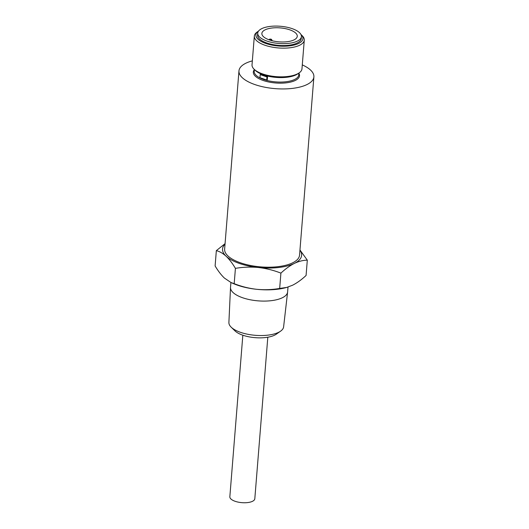 <?xml version="1.0" encoding="UTF-8"?>
<svg xmlns="http://www.w3.org/2000/svg" width="529" height="529" viewBox="0 0 529 529"><rect width="100%" height="100%" fill="white"/><g stroke="black" fill="none" stroke-linecap="round" stroke-linejoin="round"><path stroke-width="0.79" d="M280.608 331.147L276.297 334.183A22.959 9.046 -175.4 0 1 242.699 335.161A22.959 9.046 -175.4 0 1 234.949 330.856L231.173 327.173A27.448 10.811 4.6 0 0 240.437 332.318A27.448 10.811 4.6 0 0 280.608 331.147A27.448 10.811 4.6 0 0 283.61 326.889L287.604 292.061A28.632 11.281 -175.4 0 1 271.615 300.631A28.632 11.281 -175.4 0 1 242.566 297.728A28.632 11.281 -175.4 0 1 230.518 287.472A28.632 11.281 -175.4 0 1 230.532 287.32L230.915 282.493M258.555 31.052A23.593 9.291 4.6 0 0 258.489 31.099A23.593 9.291 4.6 0 0 265.816 43.457A23.593 9.291 4.6 0 0 294.263 45.011A23.593 9.291 4.6 0 0 300.981 34.517A23.593 9.291 4.6 0 0 300.922 34.458M300.981 34.517L302.211 35.714A25.055 9.872 -175.4 0 1 304.281 40.125A25.055 9.872 -175.4 0 1 290.428 47.729A25.055 9.872 -175.4 0 1 264.864 45.21A25.055 9.872 -175.4 0 1 254.337 36.104A25.055 9.872 -175.4 0 1 257.087 32.084L258.489 31.099M299.222 72.843L297.82 73.829A23.593 9.291 -175.4 0 1 263.29 74.827A23.593 9.291 -175.4 0 1 255.328 70.41L254.099 69.213A25.055 9.872 4.6 0 0 262.556 73.901A25.055 9.872 4.6 0 0 299.222 72.843A25.055 9.872 4.6 0 0 301.973 68.816L304.281 40.125M271.139 39.225A1.17 0.463 -175.4 0 1 271.602 39.53A1.17 0.463 -175.4 0 1 271.106 39.979A1.17 0.463 -175.4 0 1 269.79 39.887A1.17 0.463 -175.4 0 1 269.347 39.351A1.17 0.463 -175.4 0 1 271.139 39.225M266.933 41.07A21.92 8.636 4.6 0 0 289.303 43.279A21.92 8.636 4.6 0 0 301.418 36.62A21.92 8.636 4.6 0 0 292.206 28.659A21.92 8.636 4.6 0 0 269.836 26.45A21.92 8.636 4.6 0 0 257.722 33.109A21.92 8.636 4.6 0 0 266.933 41.07M257.722 33.109L257.563 35.02A21.92 8.636 4.6 0 0 266.781 42.981A21.92 8.636 4.6 0 0 289.145 45.19A21.92 8.636 4.6 0 0 301.266 38.538L301.418 36.62M267.813 337.218L254.813 498.748A12.524 4.933 -175.4 0 1 247.889 502.55A12.524 4.933 -175.4 0 1 235.107 501.287A12.524 4.933 -175.4 0 1 229.844 496.738L242.837 335.207M230.518 287.472L228.892 322.485A27.448 10.811 4.6 0 0 231.173 327.173M288.007 287.055L287.617 291.915A28.632 11.281 -175.4 0 1 287.604 292.061M266.722 80.038L267.29 79.76L267.535 76.679A22.337 8.801 -175.4 0 1 263.925 75.607A22.337 8.801 -175.4 0 1 260.757 74.311L260.195 74.589L259.944 77.677L266.722 80.038L266.973 76.956L260.195 74.589M252.346 60.875A37.579 14.805 4.6 0 0 238.969 70.873A37.579 14.805 4.6 0 0 254.766 84.528A37.579 14.805 4.6 0 0 293.112 88.31A37.579 14.805 4.6 0 0 313.889 76.897A37.579 14.805 4.6 0 0 302.284 64.895M238.969 70.873L224.627 249.133A37.579 14.805 4.6 0 0 240.424 262.787A37.579 14.805 4.6 0 0 278.77 266.576A37.579 14.805 4.6 0 0 299.546 255.163L313.889 76.897M234.188 283.676C241.436 286.533 248.928 288.411 256.671 289.303A39.668 15.625 -175.4 0 1 237.468 285.184A39.668 15.625 -175.4 0 1 232.912 283.385L231.001 282.526L234.188 283.676L235.418 268.368C232.476 263.396 229.388 259.362 226.141 256.254A39.668 15.625 4.6 0 0 258.423 267.502C250.667 266.775 243.003 267.066 235.418 268.368M225.03 244.147A39.668 15.625 4.6 0 0 226.141 256.254C222.888 253.318 219.621 251.447 216.341 250.634L215.111 265.942C218.054 270.914 221.148 274.948 224.389 278.056L231.001 282.526M289.806 29.836A17.755 6.996 4.6 0 0 271.688 28.05A17.755 6.996 4.6 0 0 261.868 33.439A17.755 6.996 4.6 0 0 269.334 39.893A17.755 6.996 4.6 0 0 287.452 41.679A17.755 6.996 4.6 0 0 297.272 36.289A17.755 6.996 4.6 0 0 289.806 29.836M286.784 287.412L285.891 287.65A39.668 15.625 -175.4 0 1 256.671 289.303C264.421 290.031 272.091 289.747 279.669 288.444L286.784 287.412L292.61 285.204C297.093 282.922 301.583 279.682 306.079 275.47L307.309 260.162C303.15 260.202 298.832 261.28 294.369 263.396C289.832 265.717 285.343 268.963 280.906 273.129C273.658 270.273 266.16 268.401 258.423 267.502A39.668 15.625 4.6 0 0 294.369 263.396A39.668 15.625 4.6 0 0 299.95 250.177M279.669 288.444L280.906 273.129M216.341 250.634L225.07 243.651M299.963 249.999L307.309 260.162M254.337 36.104L252.029 64.802A25.055 9.872 4.6 0 0 254.099 69.213M267.535 76.679L266.973 76.956M298.892 73.26A23.17 9.125 -175.4 0 1 289.396 82.339A23.17 9.125 -175.4 0 1 263.072 80.448A23.17 9.125 -175.4 0 1 254.356 69.676M254.376 69.478L254.224 71.329A22.337 8.801 4.6 0 0 263.614 79.449A22.337 8.801 4.6 0 0 286.407 81.697A22.337 8.801 4.6 0 0 298.759 74.913L298.905 73.062M271.602 39.53L272.263 40.759M269.347 39.351L269.016 39.781"/></g></svg>
